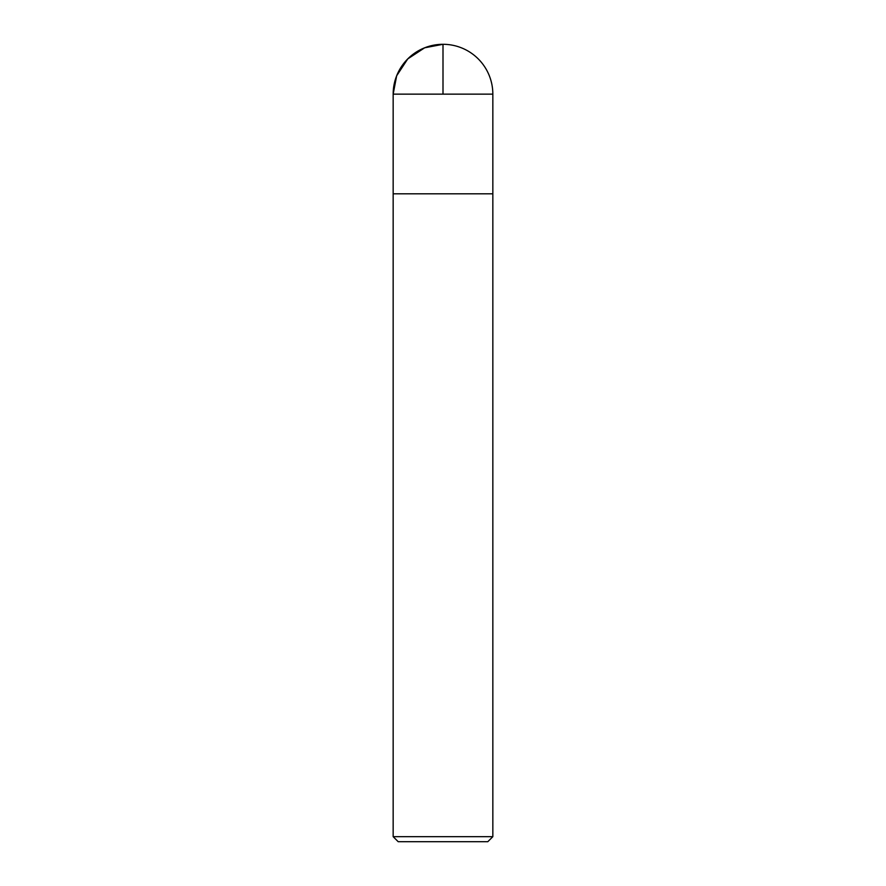 <?xml version="1.0" encoding="UTF-8"?>
<svg xmlns="http://www.w3.org/2000/svg" width="886" height="886" viewBox="0 0 886 886"><rect width="100%" height="100%" fill="white"/><g stroke="black" fill="none" stroke-linecap="round" stroke-linejoin="round"><path stroke-width="1.33" d="M393.162 836.672L492.837 836.672L492.837 193.812L393.162 193.812L393.162 836.672L398.191 841.7L487.809 841.7L492.837 836.672M393.162 193.812L492.837 193.812L492.837 94.137L443 94.137L443 44.3L424.66 47.8L407.759 58.897L396.662 75.797L393.162 94.137L393.162 193.812L393.162 94.137L443 94.137M492.837 94.137A49.837 49.837 0 0 0 443 44.3A49.837 49.837 0 0 0 393.162 94.137"/></g></svg>
